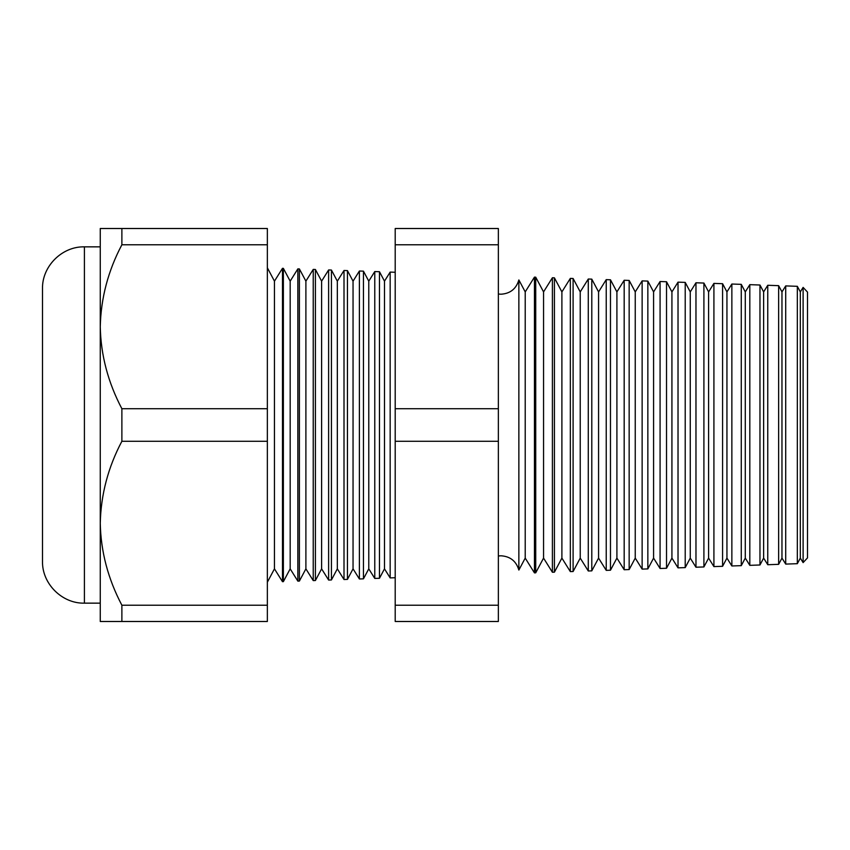 <?xml version="1.0" encoding="UTF-8"?>
<svg xmlns="http://www.w3.org/2000/svg" width="850" height="850" viewBox="0 0 850 850"><rect width="100%" height="100%" fill="white"/><g stroke="black" fill="none" stroke-linecap="round" stroke-linejoin="round"><path stroke-width="1.27" d="M803.112 562.604L803.112 287.396L807.5 292.103L807.5 557.898L803.112 562.604L800.307 558.099L800.307 291.901L797.332 286.312L797.332 563.688L785.708 564.092L781.968 558.099L781.968 291.901L778.643 285.664L778.643 564.336L767.763 564.719L763.629 558.099L763.629 291.901L759.964 285.016L759.964 564.984L749.817 565.346L745.28 558.099L745.28 291.901L741.274 284.357L741.274 565.643L731.861 565.972L726.941 558.099L726.941 291.901L722.585 283.709L722.585 566.291L713.915 566.599L708.602 558.099L708.602 291.901L703.906 283.05L703.906 566.95L695.969 567.226L690.264 558.099L690.264 291.901L685.217 282.402L685.217 567.598L678.024 567.853L671.925 558.099L671.925 291.901L666.528 281.743L666.528 568.257L660.078 568.48L653.586 558.099L653.586 291.901L647.849 281.095L647.849 568.905L642.133 569.107L635.247 558.099L635.247 291.901L629.159 280.447L629.159 569.553L624.176 569.734L616.909 558.099L616.909 291.901L610.47 279.788L610.47 570.212L606.231 570.361L598.57 558.099L598.57 291.901L591.791 279.14L591.791 570.86L588.285 570.987L580.231 558.099L580.231 291.901L573.102 278.481L573.102 571.519L570.339 571.614L561.893 558.099L561.893 291.901L554.412 277.833L554.412 572.167L552.394 572.241L543.554 558.099L543.554 291.901L535.723 277.185L535.723 572.815L534.448 572.868L525.215 558.099L525.215 291.901L518.861 279.947L518.861 570.053C516.216 561.149 510.255 556.389 500.979 555.783L498.355 555.974M785.708 564.092L785.708 285.908L797.332 286.312M767.763 564.719L767.763 285.281L778.643 285.664M749.817 565.346L749.817 284.654L759.964 285.016M731.861 565.972L731.861 284.027L741.274 284.357M713.915 566.599L713.915 283.401L722.585 283.709M695.969 567.226L695.969 282.774L703.906 283.05M678.024 567.853L678.024 282.147L685.217 282.402M660.078 568.48L660.078 281.52L666.528 281.743M642.133 569.107L642.133 280.893L647.849 281.095M624.176 569.734L624.176 280.266L629.159 280.447M606.231 570.361L606.231 279.639L610.47 279.788M588.285 570.987L588.285 279.013L591.791 279.14M570.339 571.614L570.339 278.386L573.102 278.481M552.394 572.241L552.394 277.759L554.412 277.833M534.448 572.868L534.448 277.132L535.723 277.185M384.487 568.841L379.472 578.276L379.472 271.724L384.487 281.159L384.487 568.841L390.161 577.904L390.161 272.096L395.207 272.276M368.772 568.841L363.449 578.839L363.449 271.161L368.772 281.159L368.772 568.841L374.776 578.436L374.776 271.564L379.472 271.724M353.047 568.841L347.438 579.392L347.438 270.608L353.047 281.159L353.047 568.841L359.391 578.977L359.391 271.023L363.449 271.161M337.333 568.841L331.426 579.955L331.426 270.045L337.333 281.159L337.333 568.841L344.006 579.519L344.006 270.481L347.438 270.608M321.608 568.841L315.403 580.518L315.403 269.482L321.608 281.159L321.608 568.841L328.621 580.051L328.621 269.949L331.426 270.045M305.894 568.841L299.391 581.071L299.391 268.929L305.894 281.159L305.894 568.841L313.236 580.593L313.236 269.408L315.403 269.482M290.179 568.841L283.369 581.634L283.369 268.366L290.179 281.159L290.179 568.841L297.851 581.124L297.851 268.876L299.391 268.929M267.357 267.803L274.454 281.159L274.454 568.841L282.476 581.666L282.476 268.334L283.369 268.366M42.5 561.234L42.5 288.766C41.926 266.369 62.018 246.266 84.416 246.851L84.416 603.149C62.018 603.734 41.926 583.631 42.5 561.234M100.257 621.488L100.257 228.512L121.879 228.512L121.879 244.779C108.131 270.746 100.927 298.074 100.257 326.751C100.842 355.119 108.046 382.447 121.879 408.733L121.879 441.267C108.131 467.234 100.927 494.562 100.257 523.249C100.842 551.618 108.046 578.935 121.879 605.221L121.879 621.488L100.257 621.488M121.879 228.512L267.357 228.512L267.357 244.779L121.879 244.779M267.357 244.779L267.357 408.733L121.879 408.733M267.357 408.733L267.357 621.488L121.879 621.488M267.357 605.221L121.879 605.221M267.357 441.267L121.879 441.267M498.355 244.779L498.355 621.488L395.207 621.488L395.207 228.512L498.355 228.512L498.355 244.779L395.207 244.779M498.355 408.733L395.207 408.733M498.355 441.267L395.207 441.267M498.355 605.221L395.207 605.221M518.861 279.947C516.216 288.851 510.255 293.611 500.979 294.217L498.355 294.026M800.307 558.099L797.332 563.688M781.968 558.099L778.643 564.336M763.629 558.099L759.964 564.984M745.28 558.099L741.274 565.643M726.941 558.099L722.585 566.291M708.602 558.099L703.906 566.95M690.264 558.099L685.217 567.598M671.925 558.099L666.528 568.257M653.586 558.099L647.849 568.905M635.247 558.099L629.159 569.553M616.909 558.099L610.47 570.212M598.57 558.099L591.791 570.86M580.231 558.099L573.102 571.519M561.893 558.099L554.412 572.167M543.554 558.099L535.723 572.815M525.215 558.099L518.861 570.053M274.454 568.841L267.357 582.197M395.207 577.724L390.161 577.904M84.416 603.149L100.257 603.149M283.369 581.634L282.476 581.666M299.391 581.071L297.851 581.124M315.403 580.518L313.236 580.593M331.426 579.955L328.621 580.051M347.438 579.392L344.006 579.519M363.449 578.839L359.391 578.977M379.472 578.276L374.776 578.436M84.416 246.851L100.257 246.851M274.454 281.159L282.476 268.334M290.179 281.159L297.851 268.876M305.894 281.159L313.236 269.408M321.608 281.159L328.621 269.949M337.333 281.159L344.006 270.481M353.047 281.159L359.391 271.023M368.772 281.159L374.776 271.564M384.487 281.159L390.161 272.096M525.215 291.901L534.448 277.132M543.554 291.901L552.394 277.759M561.893 291.901L570.339 278.386M580.231 291.901L588.285 279.013M598.57 291.901L606.231 279.639M616.909 291.901L624.176 280.266M635.247 291.901L642.133 280.893M653.586 291.901L660.078 281.52M671.925 291.901L678.024 282.147M690.264 291.901L695.969 282.774M708.602 291.901L713.915 283.401M726.941 291.901L731.861 284.027M745.28 291.901L749.817 284.654M763.629 291.901L767.763 285.281M781.968 291.901L785.708 285.908M800.307 291.901L803.112 287.396"/></g></svg>
